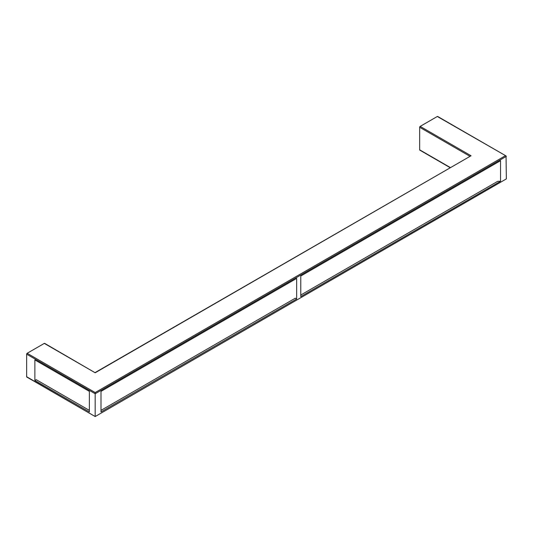 <?xml version="1.0" encoding="UTF-8"?>
<svg xmlns="http://www.w3.org/2000/svg" width="533" height="533" viewBox="0 0 533 533"><rect width="100%" height="100%" fill="white"/><g stroke="black" fill="none" stroke-linecap="round" stroke-linejoin="round"><path stroke-width="0.8" d="M506.05 155.936L437.673 116.461A0.726 0.42 120 0 0 437.307 116.494L506.05 155.936L506.35 178.908L95.18 416.54L26.65 376.731A0.726 0.42 120 0 0 26.803 377.064L95.18 416.54L506.35 178.908M505.324 155.763L95.18 392.555L95.18 416.293M95.18 392.555L27.163 353.286A0.726 0.42 120 0 0 26.65 354.179L26.65 376.731M27.163 353.286L44.299 343.399L95.18 372.774L471.059 155.763L420.177 126.388L437.307 116.494M420.177 126.388A0.726 0.42 120 0 0 419.664 127.274L419.664 149.826A0.726 0.42 120 0 0 419.811 150.159L450.072 167.635M95.18 372.774L44.659 343.359A0.726 0.42 120 0 0 44.299 343.399M471.059 155.763L95.18 372.527M89.364 391.375L89.364 411.949L34.872 380.489L34.872 359.915L89.364 391.375M296.654 298.986L296.654 278.413L100.99 391.375L100.99 411.949L296.654 298.986L295.282 298.194L100.99 410.37M89.364 410.37L36.244 379.696L34.872 380.489M500.534 181.273L500.534 160.7L300.765 276.041L300.765 296.615L500.534 181.273L497.795 181.273L300.765 295.029M95.18 393.147L95.18 393.74L506.35 156.356M26.65 354.179L95.18 393.74M419.664 127.274L469.82 156.236M450.285 167.509L419.664 149.826"/></g></svg>
